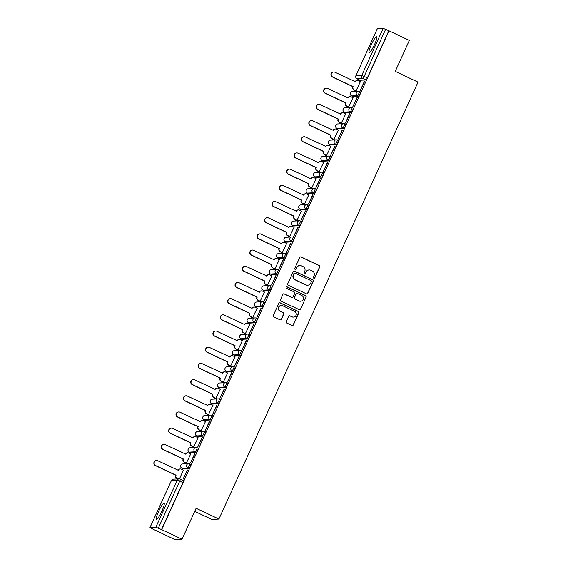 <?xml version="1.0" encoding="UTF-8"?>
<svg xmlns="http://www.w3.org/2000/svg" width="568" height="568" viewBox="0 0 568 568"><rect width="100%" height="100%" fill="white"/><g stroke="black" fill="none" stroke-linecap="round" stroke-linejoin="round"><path stroke-width="0.85" d="M313.799 278.206A0.788 0.774 86.9 0 0 314.821 277.823L319.756 267.003A1.122 1.108 86.9 0 0 319.216 265.504L301.168 256.977A1.122 1.108 86.9 0 0 299.698 257.524L294.764 268.344A0.788 0.774 86.9 0 0 295.509 269.466A0.788 0.774 86.9 0 0 296.169 269.012L296.808 267.613A3.593 3.536 86.9 0 1 301.501 265.867L303.007 266.577A3.593 3.536 86.9 0 1 304.732 271.355L304.093 272.754A0.788 0.774 86.9 0 0 304.839 273.868A0.788 0.774 86.9 0 0 305.499 273.421L306.131 272.015A3.593 3.536 86.9 0 1 310.831 270.276L312.336 270.986A3.593 3.536 86.9 0 1 314.054 275.757L313.415 277.163A0.788 0.774 86.9 0 0 313.799 278.206M314.061 278.277A0.788 0.774 86.9 0 0 314.615 277.837L319.55 267.01A1.122 1.108 86.9 0 0 319.01 265.519L300.955 256.992A1.122 1.108 86.9 0 0 300.536 256.885M295.403 269.466A0.788 0.774 86.9 0 0 295.964 269.019L296.808 267.613M304.732 273.868A0.788 0.774 86.9 0 0 305.293 273.428L306.131 272.015M161.88 511.165A8.925 1.42 -64.7 0 0 164.081 503.184A8.925 1.42 -64.7 0 0 158.664 511.342A8.925 1.42 -64.7 0 0 156.456 519.33A8.925 1.42 -64.7 0 0 161.88 511.165M374.525 44.56A8.925 1.42 -64.7 0 0 376.733 36.572A8.925 1.42 -64.7 0 0 371.309 44.73A8.925 1.42 -64.7 0 0 369.101 52.717A8.925 1.42 -64.7 0 0 374.525 44.56M286.293 321.573A1.122 1.108 86.9 0 0 286.833 323.064L291.895 325.457A1.122 1.108 86.9 0 0 293.365 324.91L298.839 312.89A1.122 1.108 86.9 0 0 298.299 311.399L280.251 302.872A1.122 1.108 86.9 0 0 278.781 303.418L273.307 315.439A1.122 1.108 86.9 0 0 273.847 316.93L279.96 319.819A1.122 1.108 86.9 0 0 281.43 319.273L283.773 314.132A1.122 1.108 86.9 0 0 283.233 312.641L280.201 311.207A3.003 2.954 86.9 0 1 281.281 305.477A3.003 2.954 86.9 0 1 282.686 305.754L294.572 311.37A3.003 2.954 86.9 0 1 293.493 317.093A3.003 2.954 86.9 0 1 292.087 316.816L290.106 315.886A1.122 1.108 86.9 0 0 288.636 316.426L286.293 321.573M388.995 30.828L409.329 40.434L395.236 71.362L418.02 82.126L218.9 519.053L196.116 508.289L182.023 539.217L161.688 529.61L388.995 30.828L385.622 29.344L364.195 76.353A2.286 0.362 115.3 0 1 362.838 78.455L357.002 78.775A2.286 0.362 115.3 0 1 356.967 78.767A2.286 0.362 115.3 0 1 356.945 78.746M306.337 293.777A1.122 1.108 86.9 0 0 307.799 293.23L313.28 281.21A1.122 1.108 86.9 0 0 312.741 279.719L294.685 271.192A1.122 1.108 86.9 0 0 293.223 271.738L287.742 283.759A1.122 1.108 86.9 0 0 288.281 285.25L306.337 293.777M306.06 297.05L300.579 309.07A1.122 1.108 86.9 0 1 299.116 309.617L281.061 301.09A1.122 1.108 86.9 0 1 280.521 299.599L282.871 294.451A1.122 1.108 86.9 0 1 284.334 293.904L291.654 297.369A1.122 1.108 86.9 0 0 293.123 296.823L294.678 293.407A1.122 1.108 86.9 0 0 294.139 291.916L286.52 288.317A0.788 0.774 86.9 0 1 286.797 286.819A0.788 0.774 86.9 0 1 287.167 286.89L305.52 295.559A1.122 1.108 86.9 0 1 306.06 297.05L300.579 309.07M182.023 539.217L174.944 539.6L154.652 529.909M359.665 80.038L359.224 81.004M354.964 90.362L354.467 91.455M352.288 96.233L351.848 97.199M347.588 106.55L347.084 107.65M344.911 112.421L344.471 113.387M340.211 122.738L339.707 123.838M337.534 128.609L337.094 129.575M332.834 138.926L332.33 140.026M330.157 144.804L329.717 145.763M325.45 155.121L324.953 156.221M322.773 160.992L322.34 161.958M318.073 171.309L317.576 172.409M315.396 177.18L314.956 178.146M310.696 187.497L310.192 188.597M308.019 193.376L307.579 194.334M303.319 203.692L302.815 204.792M300.642 209.564L300.202 210.529M295.942 219.88L295.438 220.98M293.265 225.752L292.825 226.717M288.558 236.068L288.061 237.168M285.881 241.94L285.448 242.905M281.181 252.263L280.684 253.364M278.505 258.135L278.064 259.1M273.804 268.451L273.3 269.551M271.128 274.323L270.688 275.288M266.428 284.639L265.923 285.739M263.751 290.511L263.311 291.476M259.051 300.834L258.546 301.928M256.374 306.706L255.934 307.671M251.667 317.022L251.17 318.123M248.99 322.894L248.557 323.859M244.29 333.21L243.793 334.311M241.613 339.082L241.173 340.047M236.913 349.398L236.409 350.499M234.236 355.277L233.796 356.235M229.536 365.593L229.032 366.694M226.859 371.465L226.419 372.43M222.159 381.781L221.655 382.882M219.482 387.653L219.042 388.618M214.775 397.969L214.278 399.07M212.098 403.848L211.665 404.806M207.398 414.164L206.901 415.265M204.721 420.036L204.281 421.002M200.021 430.352L199.517 431.453M197.344 436.224L196.904 437.19M192.644 446.54L192.14 447.641M189.968 452.412L189.527 453.378M185.267 462.735L184.763 463.836M182.591 468.607L182.15 469.573M194.718 511.356L211.821 519.436L218.9 519.053M161.688 529.61L155.859 527.182L149.98 527.516L154.61 529.994M388.789 30.842L367.368 77.852A2.286 0.362 115.3 0 1 366.005 79.953L360.169 80.265L357.002 78.775A2.286 2.251 86.9 0 1 355.902 75.729L361.745 75.416L383.166 28.4L385.622 29.344M377.301 28.776L383.166 28.4M356.022 90.859L360.424 81.572M364.379 81.352L360.126 90.695L364.628 81.472M357.002 97.547L352.749 106.883L357.251 97.66M348.645 107.047L353.047 97.76M349.625 113.735L345.365 123.078L349.874 113.856M341.269 123.242L345.663 113.948M342.248 129.923L337.988 139.267L342.497 130.044M333.892 139.43L338.287 130.143M334.864 146.118L330.611 155.454L335.113 146.232M326.515 155.618L330.91 146.331M327.488 162.306L323.235 171.65L327.736 162.427M319.131 171.813L323.533 162.519M320.111 178.494L315.858 187.838L320.359 178.615M311.754 188.001L316.156 178.714M312.734 194.689L308.474 204.026L312.982 194.803M304.377 204.189L308.772 194.902M305.357 210.877L301.097 220.221L305.605 210.991M297 220.384L301.395 211.09M297.973 227.065L293.72 236.409L298.221 227.186M289.623 236.572L294.018 227.285M290.596 243.26L286.343 252.597L290.844 243.374M282.239 252.76L286.641 243.473M283.219 259.448L278.966 268.785L283.467 259.562M274.862 268.948L279.264 259.661M275.842 275.636L271.582 284.98L276.091 275.757M267.485 285.143L271.887 275.849M268.465 291.824L264.205 301.168L268.714 291.945M260.108 301.331L264.503 292.044M261.081 308.019L256.828 317.356L261.33 308.133M252.732 317.519L257.126 308.232M253.704 324.207L249.451 333.551L253.953 324.328M245.348 333.714L249.75 324.42M246.327 340.395L242.074 349.739L246.576 340.516M237.971 349.902L242.373 340.615M238.951 356.59L234.69 365.927L239.199 356.704M230.594 366.09L234.996 356.803M231.574 372.778L227.314 382.122L231.822 372.899M223.217 382.285L227.612 372.991M224.197 388.966L219.937 398.31L224.438 389.087M215.84 398.473L220.235 389.186M216.813 405.161L212.56 414.498L217.061 405.275M208.456 414.661L212.858 405.375M209.436 421.35L205.183 430.693L209.684 421.463M201.079 430.856L205.481 421.562M202.059 437.537L197.799 446.881L202.307 437.658M193.702 447.044L198.104 437.758M194.682 453.733L190.422 463.069L194.93 453.846M186.325 463.232L190.72 453.946M187.305 469.921L183.045 479.257L187.554 470.034M179.509 478.852L183.343 470.134M189.755 463.857L190.82 464.361A2.286 0.362 -64.7 0 1 190.848 464.368A2.286 0.362 -64.7 0 1 190.244 466.505A2.286 0.362 -64.7 0 1 188.931 468.515L183.088 468.834L181.966 468.302A2.286 0.362 115.3 0 1 181.93 468.295L183.059 468.827A2.286 0.362 -64.7 0 0 183.088 468.834M197.131 447.669L198.196 448.173A2.286 0.362 -64.7 0 1 198.232 448.18A2.286 0.362 -64.7 0 1 197.621 450.317A2.286 0.362 -64.7 0 1 196.308 452.327L190.465 452.639L189.343 452.114A2.286 0.362 115.3 0 1 189.314 452.107L190.436 452.639A2.286 0.362 -64.7 0 0 190.436 452.639A2.286 0.362 -64.7 0 0 190.465 452.639M203.685 436.132L197.849 436.451L196.72 435.919A2.286 0.362 115.3 0 1 196.691 435.919A2.286 2.251 -93.1 0 1 195.626 432.88A2.286 2.251 86.9 0 1 197.543 431.559A2.286 2.286 0 0 0 196.691 435.919L202.563 435.606A2.286 2.251 -93.1 0 1 203.379 431.24A2.286 2.251 -93.1 0 1 204.452 431.453A2.286 0.362 115.3 0 1 204.487 431.46A2.286 0.362 115.3 0 1 203.876 433.597A2.286 0.362 115.3 0 1 202.563 435.606L203.685 436.132A2.286 0.362 -64.7 0 0 204.998 434.13A2.286 0.362 -64.7 0 0 205.609 431.992A2.286 0.362 -64.7 0 0 205.573 431.985L204.508 431.481M211.885 415.286L212.957 415.79A2.286 0.362 -64.7 0 1 212.986 415.797A2.286 0.362 -64.7 0 1 212.382 417.934A2.286 0.362 -64.7 0 1 211.062 419.944L205.226 420.263L204.097 419.731A2.286 0.362 115.3 0 1 204.068 419.724L205.19 420.256A2.286 0.362 -64.7 0 0 205.226 420.263M218.439 403.756L217.317 403.223A2.286 2.251 -93.1 0 1 218.14 398.864A2.286 2.251 -93.1 0 1 219.205 399.07A2.286 0.362 115.3 0 1 219.241 399.077L220.334 399.602A2.286 0.362 -64.7 0 1 220.363 399.609A2.286 0.362 -64.7 0 1 219.759 401.746A2.286 0.362 -64.7 0 1 218.439 403.756L212.602 404.075L211.481 403.543A2.286 0.362 115.3 0 1 211.445 403.536L212.567 404.068A2.286 0.362 -64.7 0 0 212.602 404.075M225.823 387.568L224.694 387.035A2.286 2.251 -93.1 0 1 225.517 382.669A2.286 2.251 -93.1 0 1 226.589 382.882A2.286 0.362 115.3 0 1 226.618 382.889L227.711 383.414A2.286 0.362 -64.7 0 1 227.74 383.421A2.286 0.362 -64.7 0 1 227.136 385.558A2.286 0.362 -64.7 0 1 225.823 387.568L219.979 387.88L218.857 387.348A2.286 0.362 115.3 0 1 218.822 387.348L219.951 387.873A2.286 0.362 -64.7 0 0 219.979 387.88M234.023 366.722L235.088 367.226A2.286 0.362 -64.7 0 1 235.124 367.226A2.286 0.362 -64.7 0 1 234.513 369.363A2.286 0.362 -64.7 0 1 233.199 371.373L227.356 371.692A2.286 0.362 -64.7 0 0 227.356 371.692L226.234 371.16A2.286 0.362 115.3 0 1 226.206 371.152L227.328 371.685A2.286 0.362 -64.7 0 1 227.299 371.664M241.4 350.527L242.465 351.031A2.286 0.362 -64.7 0 1 242.5 351.038A2.286 0.362 -64.7 0 1 241.89 353.175A2.286 0.362 -64.7 0 1 240.576 355.185L234.74 355.504L233.611 354.972A2.286 0.362 115.3 0 1 233.583 354.964L234.705 355.497A2.286 0.362 -64.7 0 0 234.74 355.504M247.953 338.997L242.117 339.309L240.988 338.784A2.286 0.362 115.3 0 1 240.96 338.776A2.286 2.251 -93.1 0 1 239.895 335.738A2.286 2.251 86.9 0 1 241.812 334.417A2.286 2.286 0 0 0 240.96 338.776L246.831 338.464A2.286 2.251 -93.1 0 1 247.655 334.105A2.286 2.251 -93.1 0 1 248.72 334.311A2.286 0.362 115.3 0 1 248.756 334.318A2.286 0.362 115.3 0 1 248.145 336.455A2.286 0.362 115.3 0 1 246.831 338.464L247.953 338.997A2.286 0.362 -64.7 0 0 249.274 336.987A2.286 0.362 -64.7 0 0 249.877 334.85A2.286 0.362 -64.7 0 0 249.849 334.843L248.777 334.339M256.154 318.151L257.226 318.655A2.286 0.362 -64.7 0 1 257.254 318.655A2.286 0.362 -64.7 0 1 256.651 320.792A2.286 0.362 -64.7 0 1 255.33 322.801L249.494 323.121L248.372 322.589A2.286 0.362 115.3 0 1 248.337 322.581L249.459 323.114A2.286 0.362 -64.7 0 0 249.494 323.121M263.538 301.956L264.603 302.46A2.286 0.362 -64.7 0 0 264.603 302.46A2.286 0.362 -64.7 0 1 264.028 304.604A2.286 0.362 -64.7 0 1 262.707 306.613L256.871 306.933L255.749 306.4A2.286 0.362 115.3 0 1 255.714 306.393L256.842 306.926A2.286 0.362 -64.7 0 0 256.871 306.933M270.915 285.768L271.98 286.272A2.286 0.362 -64.7 0 1 272.015 286.279A2.286 0.362 -64.7 0 1 271.405 288.416A2.286 0.362 -64.7 0 1 270.091 290.425L264.248 290.738L263.126 290.212A2.286 0.362 115.3 0 1 263.091 290.205L264.219 290.738A2.286 0.362 -64.7 0 0 264.248 290.738M278.292 269.58L279.357 270.084A2.286 0.362 -64.7 0 1 279.392 270.091A2.286 0.362 -64.7 0 1 278.781 272.221A2.286 0.362 -64.7 0 1 277.468 274.23L271.625 274.55A2.286 0.362 -64.7 0 0 271.625 274.55L270.503 274.017A2.286 0.362 115.3 0 1 270.474 274.01L271.596 274.543A2.286 0.362 -64.7 0 1 271.575 274.521M285.668 253.385L286.741 253.889A2.286 0.362 -64.7 0 1 286.769 253.896A2.286 0.362 -64.7 0 1 286.166 256.033A2.286 0.362 -64.7 0 1 284.845 258.042L279.009 258.362L277.88 257.829A2.286 0.362 115.3 0 1 277.851 257.822L278.973 258.355A2.286 0.362 -64.7 0 0 279.009 258.362M293.045 237.197L294.118 237.701A2.286 0.362 -64.7 0 1 294.146 237.708A2.286 0.362 -64.7 0 1 293.542 239.845A2.286 0.362 -64.7 0 1 292.222 241.854L286.386 242.167L285.264 241.641A2.286 0.362 115.3 0 1 285.228 241.634L286.35 242.167A2.286 0.362 -64.7 0 0 286.386 242.167M300.429 221.009L301.494 221.513A2.286 0.362 -64.7 0 1 301.523 221.52A2.286 0.362 -64.7 0 1 300.919 223.657A2.286 0.362 -64.7 0 1 299.599 225.659L293.762 225.979L292.641 225.446A2.286 0.362 115.3 0 1 292.605 225.446L293.734 225.972A2.286 0.362 -64.7 0 0 293.762 225.979M307.806 204.814L308.871 205.318A2.286 0.362 -64.7 0 1 308.907 205.325A2.286 0.362 -64.7 0 1 308.296 207.462A2.286 0.362 -64.7 0 1 306.983 209.471L301.139 209.791L300.018 209.258A2.286 0.362 115.3 0 1 299.982 209.251L301.111 209.784A2.286 0.362 -64.7 0 0 301.139 209.791M314.36 193.283L313.238 192.751A2.286 2.251 -93.1 0 1 314.054 188.391A2.286 2.251 -93.1 0 1 315.126 188.597A2.286 0.362 115.3 0 1 315.162 188.604L316.248 189.13A2.286 0.362 -64.7 0 1 316.284 189.137A2.286 0.362 -64.7 0 1 315.673 191.274A2.286 0.362 -64.7 0 1 314.36 193.283L308.516 193.603L307.394 193.07A2.286 0.362 115.3 0 1 307.366 193.063L308.488 193.596A2.286 0.362 -64.7 0 0 308.516 193.603M321.736 177.095L320.615 176.563A2.286 2.251 -93.1 0 1 321.438 172.196A2.286 2.251 -93.1 0 1 322.503 172.409A2.286 0.362 115.3 0 1 322.539 172.416L323.632 172.942A2.286 0.362 -64.7 0 1 323.661 172.949A2.286 0.362 -64.7 0 1 323.057 175.086A2.286 0.362 -64.7 0 1 321.736 177.095L315.9 177.408L314.771 176.875A2.286 0.362 115.3 0 1 314.743 176.875L315.865 177.401A2.286 0.362 -64.7 0 0 315.9 177.408M329.937 156.25L331.009 156.754A2.286 0.362 -64.7 0 1 331.037 156.754A2.286 0.362 -64.7 0 1 330.434 158.891A2.286 0.362 -64.7 0 1 329.113 160.9L323.277 161.22L322.155 160.687A2.286 0.362 115.3 0 1 322.12 160.68L323.242 161.213A2.286 0.362 -64.7 0 0 323.242 161.213A2.286 0.362 -64.7 0 0 323.277 161.22M337.321 140.055L338.386 140.559A2.286 0.362 -64.7 0 1 338.414 140.566A2.286 0.362 -64.7 0 1 337.811 142.703A2.286 0.362 -64.7 0 1 336.49 144.712L330.654 145.032L329.532 144.499A2.286 0.362 115.3 0 1 329.497 144.492L330.626 145.025A2.286 0.362 -64.7 0 0 330.626 145.025A2.286 0.362 -64.7 0 0 330.654 145.032M344.698 123.867L345.763 124.371A2.286 0.362 -64.7 0 1 345.798 124.378A2.286 0.362 -64.7 0 1 345.188 126.515A2.286 0.362 -64.7 0 1 343.874 128.524L338.031 128.837L336.909 128.311A2.286 0.362 115.3 0 1 336.874 128.304L338.003 128.837A2.286 0.362 -64.7 0 0 338.031 128.837M352.075 107.679L353.14 108.183A2.286 0.362 -64.7 0 1 353.175 108.183A2.286 0.362 -64.7 0 1 352.565 110.32A2.286 0.362 -64.7 0 1 351.251 112.329L345.408 112.649L344.286 112.116A2.286 0.362 115.3 0 1 344.258 112.109L345.379 112.641A2.286 0.362 -64.7 0 0 345.408 112.649M359.452 91.483L360.524 91.988A2.286 0.362 -64.7 0 0 360.524 91.988A2.286 0.362 -64.7 0 1 359.949 94.132A2.286 0.362 -64.7 0 1 358.628 96.141L352.792 96.461L351.663 95.928A2.286 0.362 115.3 0 1 351.635 95.921L352.756 96.453A2.286 0.362 -64.7 0 0 352.792 96.461M196.691 435.919L197.813 436.444A2.286 0.362 -64.7 0 0 197.813 436.444A2.286 0.362 -64.7 0 0 197.849 436.451M161.482 529.625L182.91 482.608A2.286 0.362 -64.7 0 0 183.471 480.563A2.286 0.362 -64.7 0 0 183.443 480.556L180.333 479.087M309.148 269.942L308.942 269.956A3.593 3.536 86.9 0 0 305.925 272.029M299.819 265.54L299.613 265.547A3.593 3.536 86.9 0 0 296.602 267.62M306.755 293.883A1.122 1.108 86.9 0 0 307.593 293.244L313.075 281.224A1.122 1.108 86.9 0 0 312.535 279.733L294.48 271.199A1.122 1.108 86.9 0 0 294.061 271.099M311.363 281.671A0.788 0.774 86.9 0 0 310.987 280.62L295.14 273.137A0.788 0.774 86.9 0 0 294.118 273.52L293.443 274.997A3.593 3.536 86.9 0 0 295.168 279.776L305.996 284.887A3.593 3.536 86.9 0 0 310.689 283.148L311.363 281.671M294.771 273.066L294.565 273.073A0.788 0.774 86.9 0 0 293.912 273.527L294.118 273.52M307.678 285.221L307.473 285.228A3.593 3.536 86.9 0 1 305.79 284.902L294.955 279.783A3.593 3.536 86.9 0 1 293.237 275.004L293.912 273.527M299.535 309.723A1.122 1.108 86.9 0 0 300.373 309.084M292.179 297.469L291.973 297.483A1.122 1.108 86.9 0 1 291.448 297.376L284.128 293.919A1.122 1.108 86.9 0 0 283.709 293.812M305.854 297.064A1.122 1.108 86.9 0 0 305.314 295.573L286.961 286.897A0.788 0.774 86.9 0 0 286.698 286.833M299.251 300.955A3.003 2.954 86.9 0 0 303.397 298.803A3.003 2.954 86.9 0 0 301.736 295.502L297.547 293.528A1.122 1.108 86.9 0 0 296.084 294.075L294.529 297.483A1.122 1.108 86.9 0 0 295.069 298.974L299.045 300.969A3.003 2.954 86.9 0 0 300.451 301.239L300.657 301.232M297.029 293.422L296.815 293.436A1.122 1.108 86.9 0 0 295.878 294.082L296.084 294.075M299.045 300.969L294.863 298.988A1.122 1.108 86.9 0 1 294.323 297.497L295.878 294.082M293.493 317.093L293.28 317.107A3.003 2.954 86.9 0 1 291.881 316.83L289.9 315.893A1.122 1.108 86.9 0 0 289.474 315.794M281.281 305.477L281.075 305.492A3.003 2.954 86.9 0 0 279.996 311.214L280.201 311.207M280.386 319.926A1.122 1.108 86.9 0 0 281.224 319.287L283.567 314.139A1.122 1.108 86.9 0 0 283.027 312.649L279.996 311.214M292.314 325.563A1.122 1.108 86.9 0 0 293.159 324.924L298.633 312.904A1.122 1.108 86.9 0 0 298.094 311.413L280.045 302.886A1.122 1.108 86.9 0 0 279.619 302.779M356.136 90.916L353.899 89.85A2.286 2.251 -93.1 0 1 352.799 86.812L353.069 86.797A2.286 2.251 86.9 0 0 354.162 89.836L356.328 90.859M360.538 81.622L358.373 80.599A2.286 2.251 86.9 0 0 355.383 81.714L334.879 72.214A2.634 2.591 86.9 0 0 331.25 74.103A2.634 2.591 86.9 0 0 332.706 76.985L353.14 86.641M352.87 86.655L332.436 76.999A2.634 2.591 -93.1 0 1 333.38 71.987L333.65 71.973M355.099 81.764L355.114 81.728A2.286 2.251 -93.1 0 1 357.038 80.407L357.3 80.393M348.759 107.103L346.515 106.046A2.286 2.251 -93.1 0 1 345.422 103L345.692 102.986A2.286 2.251 86.9 0 0 346.785 106.031L348.951 107.047M353.161 97.817L350.996 96.794A2.286 2.251 86.9 0 0 348.006 97.902L327.502 88.402A2.634 2.591 86.9 0 0 323.866 90.291A2.634 2.591 86.9 0 0 325.322 93.18L345.763 102.829M345.493 102.843L325.059 93.195A2.634 2.591 -93.1 0 1 326.004 88.175L326.273 88.161M347.722 97.959L347.737 97.916A2.286 2.251 -93.1 0 1 349.661 96.596L349.923 96.581M341.382 123.291L339.139 122.234A2.286 2.251 -93.1 0 1 338.045 119.195L338.308 119.181A2.286 2.251 86.9 0 0 339.408 122.219L341.567 123.242M345.777 114.005L343.619 112.982A2.286 2.251 86.9 0 0 340.63 114.09L320.125 104.597A2.634 2.591 86.9 0 0 316.49 106.479A2.634 2.591 86.9 0 0 317.945 109.368L338.379 119.024M338.116 119.039L317.675 109.383A2.634 2.591 -93.1 0 1 318.627 104.37L318.889 104.356M340.339 114.147L340.36 114.104A2.286 2.251 -93.1 0 1 342.277 112.783L342.547 112.769M334.005 139.479L331.762 138.422A2.286 2.251 -93.1 0 1 330.661 135.383L330.931 135.369A2.286 2.251 86.9 0 0 332.031 138.407L334.19 139.43M338.4 130.193L336.242 129.17A2.286 2.251 86.9 0 0 333.253 130.285L312.741 120.785A2.634 2.591 86.9 0 0 309.113 122.674A2.634 2.591 86.9 0 0 310.568 125.556L331.002 135.212M330.732 135.227L310.298 125.571A2.634 2.591 -93.1 0 1 311.243 120.558L311.512 120.544M332.962 130.335L332.983 130.299A2.286 2.251 -93.1 0 1 334.9 128.979L335.17 128.964M326.621 155.675L324.385 154.617A2.286 2.251 -93.1 0 1 323.284 151.571L323.554 151.557A2.286 2.251 86.9 0 0 324.655 154.602L326.813 155.618M331.023 146.381L328.858 145.365A2.286 2.251 86.9 0 0 325.869 146.473L305.364 136.973A2.634 2.591 86.9 0 0 301.736 138.862A2.634 2.591 86.9 0 0 303.191 141.751L323.625 151.4M323.355 151.415L302.921 141.766A2.634 2.591 -93.1 0 1 303.866 136.746L304.136 136.732M325.585 146.53L325.606 146.487A2.286 2.251 -93.1 0 1 327.523 145.167L327.793 145.152M319.244 171.863L317.008 170.805A2.286 2.251 -93.1 0 1 315.907 167.766L316.177 167.752A2.286 2.251 86.9 0 0 317.271 170.791L319.436 171.813M323.646 162.576L321.481 161.553A2.286 2.251 86.9 0 0 318.492 162.661L297.987 153.168A2.634 2.591 86.9 0 0 294.359 155.05A2.634 2.591 86.9 0 0 295.814 157.939L316.248 167.595M315.978 167.61L295.545 157.954A2.634 2.591 -93.1 0 1 296.489 152.941L296.759 152.92M318.208 162.718L318.222 162.675A2.286 2.251 -93.1 0 1 320.146 161.355L320.409 161.34M311.868 188.051L309.624 186.993A2.286 2.251 -93.1 0 1 308.531 183.954L308.8 183.94A2.286 2.251 86.9 0 0 309.894 186.978L312.059 188.001M316.269 178.764L314.104 177.741A2.286 2.251 86.9 0 0 311.115 178.856L290.61 169.356A2.634 2.591 86.9 0 0 286.975 171.245A2.634 2.591 86.9 0 0 288.43 174.127L308.871 183.784M308.601 183.798L288.168 174.142A2.634 2.591 -93.1 0 1 289.112 169.129L289.382 169.115M310.831 178.906L310.845 178.87A2.286 2.251 -93.1 0 1 312.769 177.55L313.032 177.536M304.491 204.246L302.247 203.188A2.286 2.251 -93.1 0 1 301.154 200.142L301.416 200.128A2.286 2.251 86.9 0 0 302.517 203.166L304.675 204.189M308.885 194.952L306.727 193.936A2.286 2.251 86.9 0 0 303.738 195.044L283.233 185.544A2.634 2.591 86.9 0 0 279.598 187.433A2.634 2.591 86.9 0 0 281.053 190.323L301.487 199.971M301.225 199.986L280.784 190.337A2.634 2.591 -93.1 0 1 281.735 185.317L281.998 185.303M303.447 195.101L303.468 195.058A2.286 2.251 -93.1 0 1 305.385 193.738L305.655 193.724M297.114 220.434L294.87 219.376A2.286 2.251 -93.1 0 1 293.77 216.337L294.039 216.316A2.286 2.251 86.9 0 0 295.14 219.362L297.298 220.384M301.509 211.147L299.35 210.124A2.286 2.251 86.9 0 0 296.361 211.232L275.849 201.732A2.634 2.591 86.9 0 0 272.221 203.621A2.634 2.591 86.9 0 0 273.677 206.511L294.11 216.167M293.841 216.181L273.407 206.525A2.634 2.591 -93.1 0 1 274.351 201.505L274.621 201.491M296.07 211.289L296.091 211.246A2.286 2.251 -93.1 0 1 298.008 209.926L298.278 209.911M289.737 236.622L287.493 235.564A2.286 2.251 -93.1 0 1 286.393 232.525L286.662 232.511A2.286 2.251 86.9 0 0 287.763 235.55L289.921 236.572M294.132 227.335L291.966 226.312A2.286 2.251 86.9 0 0 288.977 227.427L268.472 217.927A2.634 2.591 86.9 0 0 264.844 219.816A2.634 2.591 86.9 0 0 266.3 222.699L286.733 232.355M286.464 232.369L266.03 222.713A2.634 2.591 -93.1 0 1 266.974 217.7L267.244 217.686M288.693 227.477L288.714 227.441A2.286 2.251 -93.1 0 1 290.631 226.121L290.901 226.107M282.353 252.817L280.116 251.752A2.286 2.251 -93.1 0 1 279.016 248.713L279.286 248.699A2.286 2.251 86.9 0 0 280.379 251.738L282.544 252.76M286.755 243.523L284.589 242.5A2.286 2.251 86.9 0 0 281.6 243.615L261.095 234.115A2.634 2.591 86.9 0 0 257.467 236.004A2.634 2.591 86.9 0 0 258.923 238.887L279.357 248.543M279.087 248.557L258.653 238.908A2.634 2.591 -93.1 0 1 259.597 233.888L259.867 233.874M281.316 243.665L281.33 243.629A2.286 2.251 -93.1 0 1 283.254 242.309L283.524 242.295M274.976 269.005L272.732 267.947A2.286 2.251 -93.1 0 1 271.639 264.901L271.909 264.887A2.286 2.251 86.9 0 0 273.002 267.933L275.168 268.955M279.378 259.718L277.212 258.696A2.286 2.251 86.9 0 0 274.223 259.803L253.719 250.303A2.634 2.591 86.9 0 0 250.083 252.192A2.634 2.591 86.9 0 0 251.539 255.082L271.98 264.731M271.71 264.752L251.276 255.096A2.634 2.591 -93.1 0 1 252.22 250.076L252.49 250.062M273.939 259.86L273.954 259.817A2.286 2.251 -93.1 0 1 275.878 258.497L276.14 258.483M267.599 285.193L265.355 284.135A2.286 2.251 -93.1 0 1 264.262 281.096L264.525 281.082A2.286 2.251 86.9 0 0 265.625 284.121L267.791 285.143M271.994 275.906L269.835 274.884A2.286 2.251 86.9 0 0 266.846 275.991L246.342 266.498A2.634 2.591 86.9 0 0 242.706 268.387A2.634 2.591 86.9 0 0 244.162 271.27L264.596 280.926M264.333 280.94L243.892 271.284A2.634 2.591 -93.1 0 1 244.844 266.271L245.106 266.257M266.555 276.048L266.577 276.012A2.286 2.251 -93.1 0 1 268.494 274.692L268.763 274.671M260.222 301.388L257.978 300.323A2.286 2.251 -93.1 0 1 256.878 297.284L257.148 297.27A2.286 2.251 86.9 0 0 258.248 300.309L260.407 301.331M264.617 292.094L262.459 291.072A2.286 2.251 86.9 0 0 259.469 292.186L238.958 282.686A2.634 2.591 86.9 0 0 235.329 284.575A2.634 2.591 86.9 0 0 236.785 287.458L257.219 297.114M256.949 297.128L236.515 287.472A2.634 2.591 -93.1 0 1 237.459 282.459L237.729 282.445M259.178 292.236L259.2 292.2A2.286 2.251 -93.1 0 1 261.117 290.88L261.386 290.866M252.845 317.576L250.602 316.518A2.286 2.251 -93.1 0 1 249.501 313.472L249.771 313.458A2.286 2.251 86.9 0 0 250.871 316.504L253.03 317.519M257.24 308.289L255.075 307.267A2.286 2.251 86.9 0 0 252.085 308.374L231.581 298.874A2.634 2.591 86.9 0 0 227.953 300.763A2.634 2.591 86.9 0 0 229.408 303.653L249.842 313.302M249.572 313.316L229.138 303.667A2.634 2.591 -93.1 0 1 230.083 298.647L230.352 298.633M251.801 308.431L251.823 308.389A2.286 2.251 -93.1 0 1 253.74 307.068L254.01 307.054M245.461 333.764L243.225 332.706A2.286 2.251 -93.1 0 1 242.124 329.667L242.394 329.653A2.286 2.251 86.9 0 0 243.487 332.692L245.653 333.714M249.863 324.477L247.698 323.455A2.286 2.251 86.9 0 0 244.709 324.562L224.204 315.07A2.634 2.591 86.9 0 0 220.576 316.951A2.634 2.591 86.9 0 0 222.031 319.841L242.465 329.497M242.195 329.511L221.761 319.855A2.634 2.591 -93.1 0 1 222.706 314.842L222.976 314.828M244.425 324.619L244.439 324.576A2.286 2.251 -93.1 0 1 246.363 323.256L246.633 323.242M238.084 349.952L235.841 348.894A2.286 2.251 -93.1 0 1 234.747 345.855L235.017 345.841A2.286 2.251 86.9 0 0 236.111 348.88L238.276 349.902M242.486 340.665L240.321 339.643A2.286 2.251 86.9 0 0 237.332 340.757L216.827 331.258A2.634 2.591 86.9 0 0 213.192 333.146A2.634 2.591 86.9 0 0 214.647 336.029L235.088 345.685M234.818 345.699L214.384 336.043A2.634 2.591 -93.1 0 1 215.329 331.03L215.599 331.016M237.048 340.807L237.062 340.772A2.286 2.251 -93.1 0 1 238.986 339.451L239.249 339.437M230.707 366.147L228.464 365.089A2.286 2.251 -93.1 0 1 227.37 362.043L227.633 362.029A2.286 2.251 86.9 0 0 228.734 365.075L230.899 366.09M235.102 356.853L232.944 355.838A2.286 2.251 86.9 0 0 229.955 356.945L209.45 347.446A2.634 2.591 86.9 0 0 205.815 349.334A2.634 2.591 86.9 0 0 207.27 352.224L227.704 361.873M227.441 361.887L207.008 352.238A2.634 2.591 -93.1 0 1 207.952 347.218L208.215 347.204M229.671 357.002L229.685 356.96A2.286 2.251 -93.1 0 1 231.602 355.639L231.872 355.625M223.331 382.335L221.087 381.277A2.286 2.251 -93.1 0 1 219.986 378.238L220.256 378.224A2.286 2.251 86.9 0 0 221.357 381.263L223.515 382.285M227.725 373.048L225.567 372.026A2.286 2.251 86.9 0 0 222.578 373.133L202.073 363.641A2.634 2.591 86.9 0 0 198.438 365.522A2.634 2.591 86.9 0 0 199.893 368.412L220.327 378.068M220.057 378.082L199.624 368.426A2.634 2.591 -93.1 0 1 200.568 363.413L200.838 363.392M222.287 373.19L222.308 373.148A2.286 2.251 -93.1 0 1 224.225 371.827L224.495 371.813M215.954 398.523L213.71 397.465A2.286 2.251 -93.1 0 1 212.609 394.426L212.879 394.412A2.286 2.251 86.9 0 0 213.98 397.451L216.138 398.473M220.349 389.236L218.183 388.214A2.286 2.251 86.9 0 0 215.194 389.329L194.689 379.829A2.634 2.591 86.9 0 0 191.061 381.717A2.634 2.591 86.9 0 0 192.516 384.6L212.95 394.256M212.68 394.27L192.247 384.614A2.634 2.591 -93.1 0 1 193.191 379.601L193.461 379.587M214.91 389.378L214.931 389.343A2.286 2.251 -93.1 0 1 216.848 388.022L217.118 388.008M208.57 414.718L206.333 413.66A2.286 2.251 -93.1 0 1 205.233 410.614L205.502 410.6A2.286 2.251 86.9 0 0 206.596 413.639L208.761 414.661M212.972 405.424L210.806 404.409A2.286 2.251 86.9 0 0 207.817 405.516L187.312 396.017A2.634 2.591 86.9 0 0 183.684 397.905A2.634 2.591 86.9 0 0 185.14 400.795L205.573 410.444M205.304 410.458L184.87 400.809A2.634 2.591 -93.1 0 1 185.814 395.79L186.084 395.775M207.533 405.573L207.547 405.531A2.286 2.251 -93.1 0 1 209.471 404.21L209.741 404.196M201.193 430.906L198.949 429.848A2.286 2.251 -93.1 0 1 197.856 426.809L198.125 426.788A2.286 2.251 86.9 0 0 199.219 429.834L201.384 430.856M205.595 421.619L203.429 420.597A2.286 2.251 86.9 0 0 200.44 421.704L179.935 412.205A2.634 2.591 86.9 0 0 176.3 414.093A2.634 2.591 86.9 0 0 177.756 416.983L198.196 426.639M197.927 426.653L177.493 416.997A2.634 2.591 -93.1 0 1 178.437 411.977L178.707 411.963M200.156 421.761L200.17 421.719A2.286 2.251 -93.1 0 1 202.094 420.398L202.357 420.384M193.816 447.094L191.572 446.036A2.286 2.251 -93.1 0 1 190.479 442.997L190.741 442.983A2.286 2.251 86.9 0 0 191.842 446.022L194.007 447.044M198.211 437.807L196.052 436.785A2.286 2.251 86.9 0 0 193.063 437.9L172.558 428.4A2.634 2.591 86.9 0 0 168.923 430.288A2.634 2.591 86.9 0 0 170.379 433.171L190.812 442.827M190.55 442.841L170.116 433.185A2.634 2.591 -93.1 0 1 171.06 428.173L171.323 428.158M192.779 437.949L192.793 437.914A2.286 2.251 -93.1 0 1 194.71 436.593L194.98 436.579M186.439 463.289L184.195 462.224A2.286 2.251 -93.1 0 1 183.095 459.185L183.365 459.171A2.286 2.251 86.9 0 0 184.465 462.21L186.624 463.232M190.834 453.995L188.675 452.973A2.286 2.251 86.9 0 0 185.686 454.088L165.181 444.588A2.634 2.591 86.9 0 0 161.546 446.476A2.634 2.591 86.9 0 0 163.002 449.359L183.436 459.015M183.166 459.029L162.732 449.38A2.634 2.591 -93.1 0 1 163.676 444.361L163.946 444.346M185.395 454.137L185.416 454.102A2.286 2.251 -93.1 0 1 187.334 452.781L187.603 452.767M177.883 478.916L176.818 478.419A2.286 2.251 -93.1 0 1 175.718 475.373L175.988 475.359A2.286 2.251 86.9 0 0 177.088 478.405L178.146 478.902M183.457 470.19L181.291 469.168A2.286 2.251 86.9 0 0 178.302 470.276L157.797 460.776A2.634 2.591 86.9 0 0 154.169 462.664A2.634 2.591 86.9 0 0 155.625 465.554L176.059 475.203M175.789 475.224L155.355 465.568A2.634 2.591 -93.1 0 1 156.299 460.549L156.569 460.534M178.018 470.332L178.04 470.29A2.286 2.251 -93.1 0 1 179.957 468.969L180.226 468.955M155.859 527.182L177.287 480.166L171.444 480.485L150.023 527.502M366.005 79.953L362.838 78.455A2.286 2.251 86.9 0 1 361.745 75.416L367.368 77.852M377.329 28.72L355.88 75.785M188.931 468.515L187.802 467.982L181.966 468.302A2.286 2.251 -93.1 0 1 180.865 465.263A2.286 2.251 86.9 0 1 182.789 463.942A2.286 2.286 0 0 0 181.93 468.295M196.308 452.327L195.179 451.794L189.343 452.114A2.286 2.251 -93.1 0 1 188.242 449.068A2.286 2.251 86.9 0 1 190.166 447.747A2.286 2.286 0 0 0 189.314 452.107M211.062 419.944L209.94 419.411L204.097 419.731A2.286 2.251 -93.1 0 1 203.003 416.692A2.286 2.251 86.9 0 1 204.92 415.371A2.286 2.286 0 0 0 204.068 419.724M220.363 399.609L219.241 399.077A2.286 0.362 115.3 0 1 218.637 401.214A2.286 0.362 115.3 0 1 217.317 403.223L211.481 403.543A2.286 2.251 -93.1 0 1 210.38 400.497A2.286 2.251 86.9 0 1 212.297 399.176A2.286 2.286 0 0 0 211.445 403.536M227.74 383.421L226.618 382.889A2.286 0.362 115.3 0 1 226.014 385.026A2.286 0.362 115.3 0 1 224.694 387.035L218.857 387.348A2.286 2.251 -93.1 0 1 217.757 384.309A2.286 2.251 86.9 0 1 219.681 382.988A2.286 2.286 0 0 0 218.822 387.348M233.199 371.373L232.071 370.84L226.234 371.16A2.286 2.251 -93.1 0 1 225.134 368.121A2.286 2.251 86.9 0 1 227.058 366.8A2.286 2.286 0 0 0 226.206 371.152M240.576 355.185L239.455 354.652L233.611 354.972A2.286 2.251 -93.1 0 1 232.518 351.933A2.286 2.251 86.9 0 1 234.435 350.612A2.286 2.286 0 0 0 233.583 354.964M255.33 322.801L254.208 322.276L248.372 322.589A2.286 2.251 -93.1 0 1 247.272 319.55A2.286 2.251 86.9 0 1 249.189 318.229A2.286 2.286 0 0 0 248.337 322.581M262.707 306.613L261.585 306.081L255.749 306.4A2.286 2.251 -93.1 0 1 254.649 303.362A2.286 2.251 86.9 0 1 256.573 302.041A2.286 2.286 0 0 0 255.714 306.393M270.091 290.425L268.962 289.893L263.126 290.212A2.286 2.251 -93.1 0 1 262.026 287.167A2.286 2.251 86.9 0 1 263.95 285.846A2.286 2.286 0 0 0 263.091 290.205M277.468 274.23L276.346 273.705L270.503 274.017A2.286 2.251 -93.1 0 1 269.409 270.979A2.286 2.251 86.9 0 1 271.326 269.658A2.286 2.286 0 0 0 270.474 274.01M284.845 258.042L283.723 257.51L277.88 257.829A2.286 2.251 -93.1 0 1 276.786 254.791A2.286 2.251 86.9 0 1 278.703 253.47A2.286 2.286 0 0 0 277.851 257.822M292.222 241.854L291.1 241.322L285.264 241.641A2.286 2.251 -93.1 0 1 284.163 238.595A2.286 2.251 86.9 0 1 286.08 237.275A2.286 2.286 0 0 0 285.228 241.634M299.599 225.659L298.477 225.134L292.641 225.446A2.286 2.251 -93.1 0 1 291.54 222.407A2.286 2.251 86.9 0 1 293.464 221.087A2.286 2.286 0 0 0 292.605 225.446M306.983 209.471L305.854 208.939L300.018 209.258A2.286 2.251 -93.1 0 1 298.917 206.219A2.286 2.251 86.9 0 1 300.841 204.899A2.286 2.286 0 0 0 299.982 209.251M316.284 189.137L315.162 188.604A2.286 0.362 115.3 0 1 314.551 190.741A2.286 0.362 115.3 0 1 313.238 192.751L307.394 193.07A2.286 2.251 -93.1 0 1 306.301 190.024A2.286 2.251 86.9 0 1 308.218 188.704A2.286 2.286 0 0 0 307.366 193.063M323.661 172.949L322.539 172.416A2.286 0.362 115.3 0 1 321.928 174.553A2.286 0.362 115.3 0 1 320.615 176.563L314.771 176.875A2.286 2.251 -93.1 0 1 313.678 173.836A2.286 2.251 86.9 0 1 315.595 172.516A2.286 2.286 0 0 0 314.743 176.875M329.113 160.9L327.992 160.368L322.155 160.687A2.286 2.251 -93.1 0 1 321.055 157.648A2.286 2.251 86.9 0 1 322.972 156.328A2.286 2.286 0 0 0 322.12 160.68M336.49 144.712L335.368 144.18L329.532 144.499A2.286 2.251 -93.1 0 1 328.432 141.46A2.286 2.251 86.9 0 1 330.356 140.14A2.286 2.286 0 0 0 329.497 144.492M343.874 128.524L342.745 127.992L336.909 128.311A2.286 2.251 -93.1 0 1 335.809 125.265A2.286 2.251 86.9 0 1 337.733 123.945A2.286 2.286 0 0 0 336.874 128.304M351.251 112.329L350.129 111.804L344.286 112.116A2.286 2.251 -93.1 0 1 343.193 109.077A2.286 2.251 86.9 0 1 345.11 107.757A2.286 2.286 0 0 0 344.258 112.109M358.628 96.141L357.506 95.609L351.663 95.928A2.286 2.251 -93.1 0 1 350.57 92.889A2.286 2.251 86.9 0 1 352.487 91.569A2.286 2.286 0 0 0 351.635 95.921M359.395 91.462A2.286 0.362 115.3 0 1 359.43 91.462A2.286 0.362 115.3 0 1 358.82 93.599A2.286 0.362 115.3 0 1 357.506 95.609A2.286 2.251 -93.1 0 1 358.323 91.249A2.286 2.251 -93.1 0 1 359.395 91.462M352.018 107.65A2.286 0.362 115.3 0 1 352.053 107.657A2.286 0.362 115.3 0 1 351.443 109.794A2.286 0.362 115.3 0 1 350.129 111.804A2.286 2.251 -93.1 0 1 350.946 107.437A2.286 2.251 -93.1 0 1 352.018 107.65M344.641 123.838A2.286 0.362 115.3 0 1 344.669 123.845A2.286 0.362 115.3 0 1 344.066 125.982A2.286 0.362 115.3 0 1 342.745 127.992A2.286 2.251 -93.1 0 1 343.569 123.632A2.286 2.251 -93.1 0 1 344.641 123.838M337.264 140.026A2.286 0.362 115.3 0 1 337.293 140.033A2.286 0.362 115.3 0 1 336.689 142.17A2.286 0.362 115.3 0 1 335.368 144.18A2.286 2.251 -93.1 0 1 336.192 139.82A2.286 2.251 -93.1 0 1 337.264 140.026M329.88 156.221A2.286 0.362 115.3 0 1 329.916 156.228A2.286 0.362 115.3 0 1 329.312 158.365A2.286 0.362 115.3 0 1 327.992 160.368A2.286 2.251 -93.1 0 1 328.815 156.008A2.286 2.251 -93.1 0 1 329.88 156.221M307.749 204.792A2.286 0.362 115.3 0 1 307.778 204.799A2.286 0.362 115.3 0 1 307.174 206.929A2.286 0.362 115.3 0 1 305.854 208.939A2.286 2.251 -93.1 0 1 306.677 204.579A2.286 2.251 -93.1 0 1 307.749 204.792M300.373 220.98A2.286 0.362 115.3 0 1 300.401 220.987A2.286 0.362 115.3 0 1 299.797 223.125A2.286 0.362 115.3 0 1 298.477 225.134A2.286 2.251 -93.1 0 1 299.3 220.767A2.286 2.251 -93.1 0 1 300.373 220.98M292.989 237.168A2.286 0.362 115.3 0 1 293.024 237.175A2.286 0.362 115.3 0 1 292.421 239.313A2.286 0.362 115.3 0 1 291.1 241.322A2.286 2.251 -93.1 0 1 291.924 236.962A2.286 2.251 -93.1 0 1 292.989 237.168M285.612 253.364A2.286 0.362 115.3 0 1 285.647 253.364A2.286 0.362 115.3 0 1 285.037 255.501A2.286 0.362 115.3 0 1 283.723 257.51A2.286 2.251 -93.1 0 1 284.547 253.15A2.286 2.251 -93.1 0 1 285.612 253.364M278.235 269.551A2.286 0.362 115.3 0 1 278.27 269.559A2.286 0.362 115.3 0 1 277.66 271.696A2.286 0.362 115.3 0 1 276.346 273.705A2.286 2.251 -93.1 0 1 277.163 269.339A2.286 2.251 -93.1 0 1 278.235 269.551M270.858 285.739A2.286 0.362 115.3 0 1 270.886 285.747A2.286 0.362 115.3 0 1 270.283 287.884A2.286 0.362 115.3 0 1 268.962 289.893A2.286 2.251 -93.1 0 1 269.786 285.534A2.286 2.251 -93.1 0 1 270.858 285.739M263.481 301.935A2.286 0.362 115.3 0 1 263.509 301.935A2.286 0.362 115.3 0 1 262.906 304.072A2.286 0.362 115.3 0 1 261.585 306.081A2.286 2.251 -93.1 0 1 262.409 301.722A2.286 2.251 -93.1 0 1 263.481 301.935M256.097 318.123A2.286 0.362 115.3 0 1 256.132 318.13A2.286 0.362 115.3 0 1 255.529 320.267A2.286 0.362 115.3 0 1 254.208 322.276A2.286 2.251 -93.1 0 1 255.032 317.91A2.286 2.251 -93.1 0 1 256.097 318.123M241.343 350.499A2.286 0.362 115.3 0 1 241.379 350.506A2.286 0.362 115.3 0 1 240.768 352.643A2.286 0.362 115.3 0 1 239.455 354.652A2.286 2.251 -93.1 0 1 240.271 350.293A2.286 2.251 -93.1 0 1 241.343 350.499M233.966 366.694A2.286 0.362 115.3 0 1 233.995 366.701A2.286 0.362 115.3 0 1 233.391 368.838A2.286 0.362 115.3 0 1 232.071 370.84A2.286 2.251 -93.1 0 1 232.894 366.481A2.286 2.251 -93.1 0 1 233.966 366.694M211.829 415.265A2.286 0.362 115.3 0 1 211.864 415.272A2.286 0.362 115.3 0 1 211.253 417.402A2.286 0.362 115.3 0 1 209.94 419.411A2.286 2.251 -93.1 0 1 210.763 415.052A2.286 2.251 -93.1 0 1 211.829 415.265M197.075 447.641A2.286 0.362 115.3 0 1 197.103 447.648A2.286 0.362 115.3 0 1 196.5 449.785A2.286 0.362 115.3 0 1 195.179 451.794A2.286 2.251 -93.1 0 1 196.003 447.435A2.286 2.251 -93.1 0 1 197.075 447.641M190.848 464.368L189.726 463.836A2.286 0.362 115.3 0 1 189.726 463.836A2.286 0.362 115.3 0 1 189.123 465.973A2.286 0.362 115.3 0 1 187.802 467.982A2.286 2.251 -93.1 0 1 188.626 463.623A2.286 2.251 -93.1 0 1 189.698 463.836A2.286 2.286 0 0 0 188.626 463.623L182.789 463.942M182.91 482.608L179.744 481.11L158.316 528.126M180.276 479.058A2.286 0.362 115.3 0 1 180.304 479.065A2.286 0.362 115.3 0 1 179.744 481.11L177.287 480.166A2.286 2.251 -93.1 0 1 180.276 479.058M149.98 527.516L171.444 480.485A2.286 2.251 -93.1 0 1 173.368 479.165A2.286 2.286 0 0 0 171.408 480.5L171.422 480.542M360.552 91.995L359.43 91.462A2.286 2.286 0 0 0 358.323 91.249L352.487 91.569M353.175 108.183L352.053 107.657A2.286 2.286 0 0 0 350.946 107.437L345.11 107.757M345.798 124.378L344.669 123.845A2.286 2.286 0 0 0 343.569 123.632L337.733 123.945M338.414 140.566L337.293 140.033A2.286 2.286 0 0 0 336.192 139.82L330.356 140.14M331.037 156.754L329.916 156.228A2.286 2.286 0 0 0 328.815 156.008L322.972 156.328M308.907 205.325L307.778 204.799A2.286 2.286 0 0 0 306.677 204.579L300.841 204.899M301.523 221.52L300.401 220.987A2.286 2.286 0 0 0 299.3 220.767L293.464 221.087M294.146 237.708L293.024 237.175A2.286 2.286 0 0 0 291.924 236.962L286.08 237.275M286.769 253.896L285.647 253.364A2.286 2.286 0 0 0 284.547 253.15L278.703 253.47M279.392 270.091L278.27 269.559A2.286 2.286 0 0 0 277.163 269.339L271.326 269.658M272.015 286.279L270.886 285.747A2.286 2.286 0 0 0 269.786 285.534L263.95 285.846M264.631 302.467L263.509 301.935A2.286 2.286 0 0 0 262.409 301.722L256.573 302.041M257.254 318.655L256.132 318.13A2.286 2.286 0 0 0 255.032 317.91L249.189 318.229M249.877 334.85L248.756 334.318A2.286 2.286 0 0 0 247.655 334.105L241.812 334.417M242.082 339.309L240.96 338.776M242.5 351.038L241.379 350.506A2.286 2.286 0 0 0 240.271 350.293L234.435 350.612M235.124 367.226L233.995 366.701A2.286 2.286 0 0 0 232.894 366.481L227.058 366.8M212.986 415.797L211.864 415.272A2.286 2.286 0 0 0 210.763 415.052L204.92 415.371M205.609 431.992L204.487 431.46A2.286 2.286 0 0 0 203.379 431.24L197.543 431.559M198.232 448.18L197.103 447.648A2.286 2.286 0 0 0 196.003 447.435L190.166 447.747M322.539 172.416A2.286 2.286 0 0 0 321.438 172.196L315.595 172.516M315.162 188.604A2.286 2.286 0 0 0 314.054 188.391L308.218 188.704M226.618 382.889A2.286 2.286 0 0 0 225.517 382.669L219.681 382.988M219.241 399.077A2.286 2.286 0 0 0 218.14 398.864L212.297 399.176M360.133 80.265L356.967 78.767A2.286 2.286 0 0 1 355.866 75.75L377.287 28.734M183.471 480.563L180.304 479.065A2.286 2.286 0 0 0 179.204 478.845L173.368 479.165"/></g></svg>

